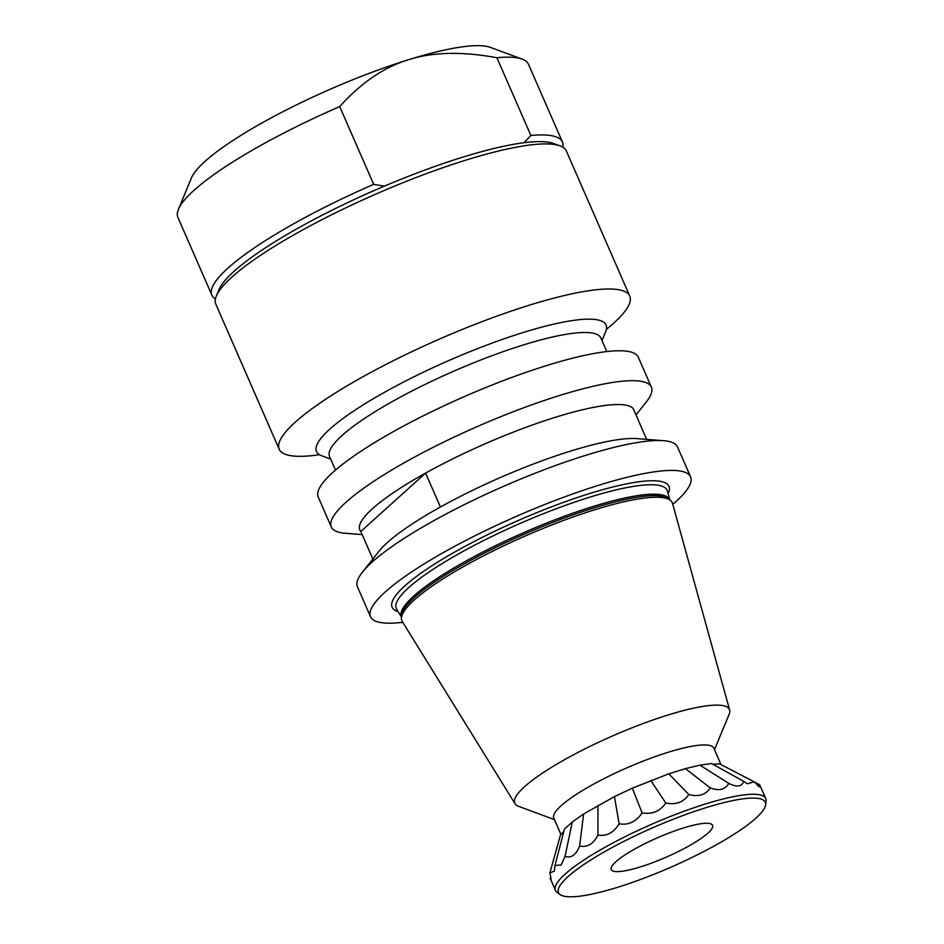 <?xml version="1.0" encoding="UTF-8"?>
<svg xmlns="http://www.w3.org/2000/svg" width="944" height="944" viewBox="0 0 944 944"><rect width="100%" height="100%" fill="white"/><g stroke="black" fill="none" stroke-linecap="round" stroke-linejoin="round"><path stroke-width="1.42" d="M707.917 833.139A55.295 10.632 156.4 0 0 711.764 824.348A55.295 10.632 156.4 0 0 657.649 837.706A55.295 10.632 156.4 0 0 611.075 868.338A55.295 10.632 156.4 0 0 650.086 863.63A55.295 10.632 156.4 0 0 707.917 833.139M755.802 818.259A112.843 21.7 156.4 0 0 765.631 804.807A112.843 21.7 156.4 0 0 686.028 814.412A112.843 21.7 156.4 0 0 568.005 876.634A112.843 21.7 156.4 0 0 560.146 894.582A112.843 21.7 156.4 0 0 649.354 876.115A112.843 21.7 156.4 0 0 755.802 818.259M714.49 749.689L729.11 714.407A117.115 22.514 156.4 0 0 729.629 710.041L672.541 503.447A147.524 28.367 156.4 0 0 670.96 500.839A147.524 28.367 156.4 0 0 555.804 523.401A147.524 28.367 156.4 0 0 414.345 599.924A147.524 28.367 156.4 0 0 401.436 618.58A147.524 28.367 156.4 0 0 402.274 621.518L515.07 803.769A117.115 22.514 156.4 0 0 518.622 806.353L554.447 819.604M672.789 504.344A174.64 33.583 156.4 0 0 675.88 501.63A174.64 33.583 156.4 0 0 690.595 476.885A174.64 33.583 156.4 0 0 558.99 498.987A174.64 33.583 156.4 0 0 385.235 591.971A174.64 33.583 156.4 0 0 370.52 616.727A174.64 33.583 156.4 0 0 402.769 622.308M646.664 439.373L633.2 408.563A149.695 28.78 156.4 0 0 425.602 473.086L440.423 507.011A149.695 28.78 156.4 0 0 387.264 542.658A149.695 28.78 156.4 0 0 378.886 551.355L362.39 572.217A174.64 33.583 156.4 0 0 357.446 586.814L370.52 616.727M360.82 531.472L425.602 473.086A149.695 28.78 156.4 0 0 372.443 508.733A149.695 28.78 156.4 0 0 360.82 531.472L373.612 560.771M690.595 476.885L677.521 446.972A174.64 33.583 156.4 0 0 663.467 440.683L636.952 438.618A149.695 28.78 156.4 0 0 440.423 507.011M765.631 804.807L766.091 801.09A114.767 22.066 156.4 0 0 765.761 798.506L759.66 784.747L759.271 786.871L754.197 781.809L747.365 783.78L743.754 781.349C741.701 786.753 736.733 787.438 728.851 783.402C725.086 789.727 718.88 791.214 710.242 787.874C705.723 794.872 698.595 797.09 688.86 794.518C683.586 802.199 675.892 805.031 665.768 803.014C660.127 811.25 652.245 814.554 642.132 812.937C636.091 821.764 628.433 825.386 619.146 823.782C613.553 832.844 606.485 836.585 597.941 835.015C593.528 843.901 587.416 847.582 579.604 846.072C576.041 854.981 571.179 858.426 565.043 856.385L561.114 865.011L554.978 865.447L554.34 871.182L549.927 872.811L560.512 834.815L563.828 831.487M549.927 872.811C551.367 880.056 551.438 881.826 550.14 878.097L555.426 890.404A114.767 22.066 156.4 0 0 557.102 892.387L560.146 894.582M554.978 865.447L564.441 829.08L572.288 822.023L583.628 813.988L614.438 796.618L632.35 788.169L668.753 773.82L685.415 768.64L699.917 765.159L711.528 763.566L743.754 781.349M565.043 856.385L572.288 822.023M579.604 846.072L583.628 813.988M597.941 835.015L597.93 805.374M619.146 823.782L614.438 796.618M642.132 812.937L632.35 788.169M665.768 803.014L650.77 780.44M688.86 794.518L668.753 773.82M710.242 787.874L685.415 768.64M728.851 783.402L699.917 765.159M712.567 764.144L719.658 763.92L754.197 781.809M759.66 784.747L754.386 782.033M765.761 798.506A114.767 22.066 156.4 0 0 679.279 813.032A114.767 22.066 156.4 0 0 565.102 874.132A114.767 22.066 156.4 0 0 555.426 890.404M601.989 340.548L605.659 331.674A158.014 30.385 156.4 0 0 606.083 324.996A158.014 30.385 156.4 0 0 487.01 344.997A158.014 30.385 156.4 0 0 329.81 429.131A158.014 30.385 156.4 0 0 316.5 451.515A158.014 30.385 156.4 0 0 321.68 455.751L330.683 459.079M606.803 351.557L600.856 337.964A148.031 28.462 156.4 0 0 489.311 356.702A148.031 28.462 156.4 0 0 342.035 435.514A148.031 28.462 156.4 0 0 329.562 456.495L335.498 470.088M635.996 414.959L646.451 401.731A174.64 33.583 156.4 0 0 651.384 387.146L638.321 357.233A174.64 33.583 156.4 0 0 506.716 379.335A174.64 33.583 156.4 0 0 332.961 472.319A174.64 33.583 156.4 0 0 318.246 497.063L331.309 526.976A174.64 33.583 156.4 0 0 345.374 533.277L362.177 534.587M651.384 387.146A174.64 33.583 156.4 0 0 519.778 409.248A174.64 33.583 156.4 0 0 346.023 502.232A174.64 33.583 156.4 0 0 331.309 526.976M663.467 440.683A174.64 33.583 156.4 0 0 518.268 480.048A174.64 33.583 156.4 0 0 372.172 562.058A174.64 33.583 156.4 0 0 362.39 572.217M729.629 710.041A117.115 22.514 156.4 0 0 642.628 723.729A117.115 22.514 156.4 0 0 524.652 786.623A117.115 22.514 156.4 0 0 515.07 803.769M721.015 764.616L713.829 748.167A87.32 16.791 156.4 0 0 648.021 759.224A87.32 16.791 156.4 0 0 561.149 805.716A87.32 16.791 156.4 0 0 553.786 818.082L560.937 834.461M319.473 454.701A191.278 36.781 -23.6 0 1 279.2 449.238A191.278 36.781 -23.6 0 1 295.319 422.133A191.278 36.781 -23.6 0 1 485.617 320.287A191.278 36.781 -23.6 0 1 629.754 296.086L566.365 151.005A191.278 36.781 156.4 0 0 560.087 145.883L553.715 143.523A186.287 35.813 156.4 0 0 524.05 142.721L530.882 135.499A191.278 36.781 -23.6 0 1 562.447 142.025A191.278 36.781 -23.6 0 1 562.848 147.193M215.409 298.988A191.278 36.781 -23.6 0 1 211.893 295.177A191.278 36.781 -23.6 0 1 373.682 184.363L384.432 186.121A186.287 35.813 -23.6 0 1 462.053 157.377A186.287 35.813 -23.6 0 1 524.05 142.721M560.087 145.883A191.278 36.781 156.4 0 0 465.97 160.102A191.278 36.781 156.4 0 0 231.929 277.052A191.278 36.781 156.4 0 0 216.329 296.062A191.278 36.781 156.4 0 0 215.81 304.157L279.2 449.238M384.432 186.121A186.287 35.813 156.4 0 0 218.925 289.796L216.329 296.062M373.682 184.363L339.71 106.578C361.163 82.753 384.102 67.13 408.504 59.72C432.765 52.003 462.23 51.33 496.898 57.726A191.278 36.781 -23.6 0 1 522.185 59.13A191.278 36.781 -23.6 0 1 528.463 64.251L562.447 142.025M496.898 57.726L530.882 135.499M629.754 296.086A191.278 36.781 -23.6 0 1 613.635 323.19A191.278 36.781 -23.6 0 1 606.402 329.35M211.893 295.177L177.909 217.403A191.278 36.781 -23.6 0 1 178.428 209.32A191.278 36.781 -23.6 0 1 339.71 106.578M522.185 59.13L490.337 47.353A166.333 31.978 156.4 0 0 408.504 59.72A166.333 31.978 156.4 0 0 191.42 177.944L178.428 209.32M401.436 618.58L401.389 616.208A146.615 28.19 -23.6 0 1 414.215 597.658A146.615 28.19 -23.6 0 1 554.801 521.607A146.615 28.19 -23.6 0 1 669.237 499.187L670.96 500.839M669.709 499.636A146.403 28.155 156.4 0 0 559.485 518.067A146.403 28.155 156.4 0 0 413.72 596.065A146.403 28.155 156.4 0 0 401.401 616.857M401.401 616.951L396.633 609.234A147.783 28.414 -23.6 0 1 408.717 587.605A147.783 28.414 -23.6 0 1 557.585 508.226A147.783 28.414 -23.6 0 1 667.361 490.951L669.78 499.706M668.128 493.724A151.075 29.052 156.4 0 0 518.929 520.191A151.075 29.052 156.4 0 0 398.144 611.677"/></g></svg>
